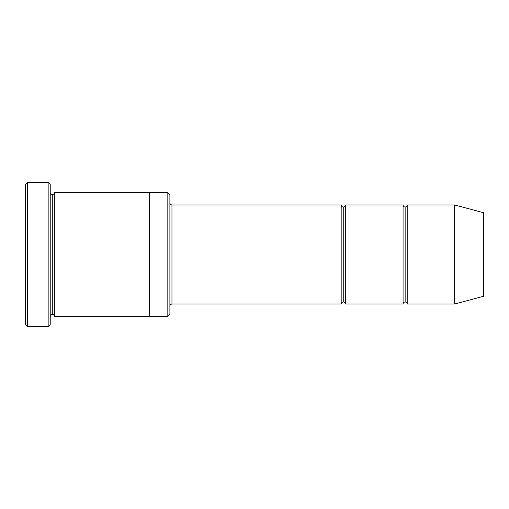 <?xml version="1.0" encoding="UTF-8"?>
<svg xmlns="http://www.w3.org/2000/svg" width="509" height="509" viewBox="0 0 509 509"><rect width="100%" height="100%" fill="white"/><g stroke="black" fill="none" stroke-linecap="round" stroke-linejoin="round"><path stroke-width="0.76" d="M171.959 304.026C170.712 304.153 170.025 304.846 169.898 306.087C170.025 304.846 170.712 304.153 171.959 304.026L341.17 304.026C341.297 302.779 341.984 302.091 343.231 301.958L343.231 207.042C341.984 206.908 341.297 206.221 341.17 204.974L341.17 304.026L341.17 204.974C341.297 206.221 341.984 206.908 343.231 207.042C344.478 206.908 345.166 206.221 345.293 204.974L345.293 304.026C345.166 302.779 344.478 302.091 343.231 301.958C341.984 302.091 341.297 302.779 341.17 304.026L171.959 304.026L171.959 204.974L171.959 304.026M169.898 202.913C170.025 204.154 170.712 204.847 171.959 204.974L341.17 204.974L171.959 204.974C170.712 204.847 170.025 204.154 169.898 202.913M25.45 184.341L25.45 324.659L27.511 326.721L27.511 182.279L25.45 184.341L27.511 182.279L27.511 326.721L48.151 326.721L50.213 324.659L50.213 184.341L48.151 182.279L48.151 326.721L48.151 182.279L27.511 182.279L48.151 182.279L50.213 184.341L50.213 324.659L48.151 326.721L27.511 326.721L25.45 324.659L25.45 184.341M169.898 314.339L169.898 194.661L167.83 192.599L167.83 316.401L169.898 314.339L167.83 316.401L167.83 192.599L54.342 192.593L54.342 316.407C54.209 315.16 53.521 314.473 52.274 314.339L52.274 194.661C51.034 194.527 50.346 193.84 50.213 192.593C50.346 193.84 51.034 194.527 52.274 194.661C53.521 194.527 54.209 193.84 54.342 192.593L149.258 192.593L149.258 316.407L167.83 316.401L149.258 316.401L149.258 192.593L167.83 192.599L169.898 194.661L169.898 314.339M454.658 304.026L454.658 204.974L407.2 204.974L407.2 304.026L454.658 304.026L483.55 296.283L483.55 212.717L454.658 204.974L454.658 304.026L407.2 304.026C407.066 302.779 406.379 302.091 405.139 301.958L405.139 207.042C403.891 206.908 403.204 206.221 403.071 204.974L403.071 304.026C403.204 302.779 403.891 302.091 405.139 301.958C403.891 302.091 403.204 302.779 403.071 304.026L403.071 204.974C403.204 206.221 403.891 206.908 405.139 207.042C406.379 206.908 407.066 206.221 407.2 204.974C407.066 206.221 406.379 206.908 405.139 207.042L405.139 301.958C406.379 302.091 407.066 302.779 407.2 304.026L407.2 204.974L454.658 204.974L483.55 212.717L483.55 296.283L454.658 304.026M50.213 316.407C50.346 315.16 51.034 314.473 52.274 314.339C51.034 314.473 50.346 315.16 50.213 316.407M54.342 316.407L149.258 316.407L54.342 316.407L54.342 192.593C54.209 193.84 53.521 194.527 52.274 194.661L52.274 314.339C53.521 314.473 54.209 315.16 54.342 316.407M403.071 204.974L345.293 204.974L403.071 204.974M345.293 304.026L403.071 304.026L345.293 304.026L345.293 204.974C345.166 206.221 344.478 206.908 343.231 207.042L343.231 301.958C344.478 302.091 345.166 302.779 345.293 304.026"/></g></svg>
